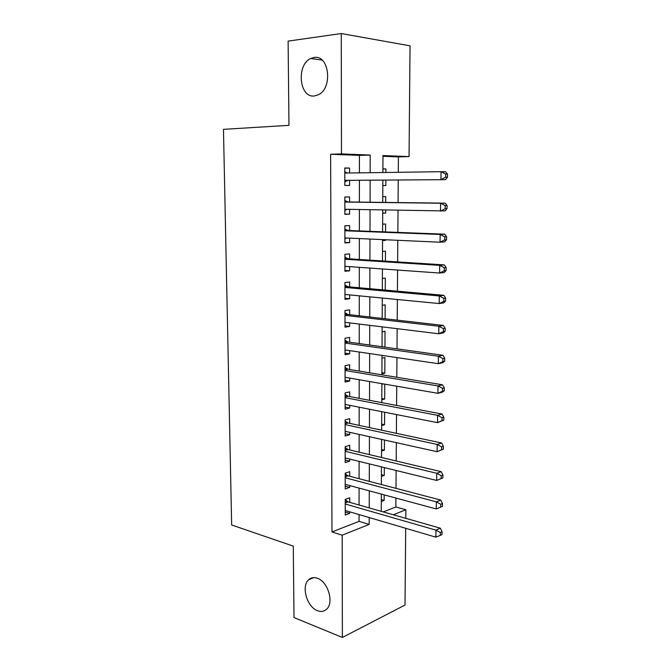 <?xml version="1.0" encoding="UTF-8"?>
<svg xmlns="http://www.w3.org/2000/svg" width="671" height="671" viewBox="0 0 671 671"><rect width="100%" height="100%" fill="white"/><g stroke="black" fill="none" stroke-linecap="round" stroke-linejoin="round"><path stroke-width="1.01" d="M317.333 578.251C327.817 581.405 334.25 602.424 326.71 609.1C324.194 611.507 321.132 612.036 317.534 610.694C306.991 607.087 301.002 586.311 308.585 579.819C310.983 577.597 313.902 577.077 317.333 578.251M314.145 57.463C329.26 54.519 333.026 88.228 318.364 94.762L314.38 95.961C299.249 98.218 296.02 64.752 310.824 58.461L314.145 57.463M405.703 528.295L405.007 605.049L342.369 637.45L293.999 617.563L293.269 546.119L231.654 524.99L223.468 129.335L288.966 125.351L288.111 41.107L341.262 33.55L410.048 45.821L409.05 156.603L382.965 155.563L382.881 172.522M398.297 172.304L398.406 156.897L409.05 156.603M383.233 511.906L395.856 506.974L395.915 498.05M395.991 488.362L396.116 470.48M396.192 460.977L396.326 442.659M396.393 433.332L396.527 414.569M396.595 405.435L396.737 386.211M396.804 377.27L396.947 357.584M397.006 348.845L397.157 328.689M397.215 320.151L397.366 299.509M397.425 291.172L397.584 270.052M397.643 261.925L397.802 240.302M397.861 232.392L398.02 210.266M398.079 202.575L398.238 180.021M395.856 506.974L405.871 509.759L405.787 518.347M349.75 502.353L349.75 497.807L345.238 499.425L345.255 515.076L349.759 513.374L349.759 511.839M349.734 476.259L349.734 471.663L345.204 473.156L345.221 488.949L349.742 487.372L349.742 485.569M349.725 449.931L349.717 445.301L345.171 446.66L345.188 462.587L349.734 461.145L349.725 459.065M349.708 423.367L349.708 418.696L345.137 419.912L345.154 435.991L349.717 434.682L349.717 432.325M349.692 396.561L349.692 391.847L345.095 392.929L345.12 409.151L349.7 407.985L349.7 405.334M349.683 369.52L349.675 364.764L345.062 365.703L345.087 382.076L349.683 381.044L349.683 378.1M349.666 342.227L349.666 337.429L345.028 338.226L345.045 354.749L349.675 353.86L349.666 350.623M349.65 314.691L349.65 309.843L344.995 310.505L345.011 327.171L349.658 326.425L349.658 322.885M349.633 286.903L349.633 282.013L344.953 282.516L344.978 299.341L349.641 298.746L349.641 294.896M349.625 258.855L349.616 253.923L344.919 254.275L344.936 271.252L349.625 270.807L349.625 266.647M349.608 230.547L349.599 225.573L344.877 225.775L344.902 242.91L349.608 242.608L349.608 238.13M349.591 201.979L349.591 196.955L344.844 197.006L344.869 214.301L349.599 214.158L349.591 209.352M382.898 168.991L385.9 168.941L385.875 172.481M382.822 185.557L385.808 185.565L385.833 180.113M382.688 213.017L385.666 213.084L385.682 210.031M385.716 202.424L385.75 196.603L382.772 196.637M382.562 240.218L385.515 240.361L385.523 239.748M385.565 231.923L385.607 224.022L382.638 224.148M385.406 261.145L385.464 251.197L382.504 251.424M385.255 290.09L385.322 278.138L382.378 278.457M385.104 318.759L385.179 304.835L382.244 305.255M382.042 346.672L384.953 347.083L385.037 331.306L382.118 331.81M381.916 372.715L384.81 373.185L384.894 357.551L381.992 358.146M381.799 398.532L384.676 399.06L384.76 384.147M381.673 424.122L384.542 424.726L384.609 412.22M381.547 449.503L384.408 450.166L384.458 440.025M381.43 474.665L384.273 475.387L384.315 467.578M398.406 156.897L382.965 156.293M382.906 168.866L385.9 168.941M382.688 213.177L385.666 213.084M382.554 240.545L385.515 240.361M381.916 373.831L384.81 373.185M381.866 384.248L383.326 383.904M381.791 399.799L384.676 399.06M381.665 425.548L384.542 424.726M381.539 451.071L384.408 450.166M381.422 476.376L384.273 475.387M381.296 501.463L384.139 500.398L384.173 494.871M359.404 172.858L359.43 155.378L330.627 154.255L331.977 531.952L359.044 521.367L359.052 514.573M359.06 505.011L359.077 488.094M359.086 478.708L359.111 461.371M359.119 452.162L359.136 434.414M359.144 425.38L359.161 407.205M359.17 398.356L359.195 379.744M359.203 371.088L359.22 352.032M359.228 343.569L359.253 324.059M359.262 315.789L359.279 295.827M359.287 287.767L359.312 267.335M359.32 259.476L359.337 238.574M359.346 230.925L359.371 209.537M359.379 202.105L359.404 180.306M349.574 172.992L349.574 168.077L344.802 167.96L344.827 185.422L349.583 185.439L349.574 180.382M342.369 637.45L342.185 535.19L369.184 524.412L369.201 517.559M331.977 531.952L342.185 535.19M330.627 154.255L341.489 153.911L341.262 33.55M370.157 172.707L370.207 155.051L341.489 153.911M369.226 507.913L369.276 490.845M369.302 481.375L369.352 463.896M369.377 454.603L369.427 436.695M369.453 427.578L369.503 409.235M369.528 400.31L369.578 381.531M369.604 372.799L369.654 353.567M369.679 345.028L369.729 325.334M369.755 316.997L369.813 296.842M369.83 288.706L369.889 268.081M369.914 260.155L369.973 239.052M369.989 231.327L370.056 209.738M370.073 202.231L370.132 180.231M393.298 514.783L405.871 509.759M382.847 180.138L382.738 202.39M382.705 209.981L382.596 231.805M382.562 239.614L382.462 260.952M382.42 268.97L382.319 289.822M382.277 298.05L382.185 318.423M382.143 326.852L382.042 346.756M382 355.387L381.908 374.821M381.866 383.653L381.774 402.634M381.732 411.65L381.64 430.186M381.598 439.388L381.514 457.488M381.464 466.873L381.38 484.537M381.338 494.108L381.254 511.344M359.43 155.378L370.207 155.051M359.044 521.367L369.184 524.412M344.802 168.161L349.574 168.077M381.304 499.618L384.139 500.398M344.86 214.049L349.599 214.158M344.902 242.382L349.608 242.608M344.936 270.455L349.625 270.807M344.978 298.276L349.641 298.746M345.011 325.846L349.658 326.425M345.045 353.164L349.675 353.86M345.079 380.239L349.683 381.044M345.12 407.071L349.7 407.985M345.154 433.659L349.717 434.682M345.188 460.021L349.734 461.145M345.221 486.148L349.742 487.372M345.255 512.04L349.759 513.374M344.819 180.365L445.536 179.669L344.819 180.34M445.645 177.228L440.931 179.61L441.048 171.701L445.653 171.801L447.532 174.099L445.695 174.057L445.645 177.228L447.482 177.253L447.532 174.099M344.81 173.059L441.048 171.701L445.695 174.057M347.872 180.398L344.819 181.866M344.81 171.768L347.184 173.026M445.536 179.669L447.482 177.253M447.003 208.689L447.054 205.561L445.225 205.603L445.175 208.74L447.003 208.689L445.066 210.937L344.86 209.26M445.175 208.74L440.486 211.071L440.595 203.238L445.183 203.145L347.897 201.963L344.844 200.486M344.852 202.055L440.595 203.238L445.225 205.603M344.86 209.36L347.108 209.31L344.86 210.493M447.054 205.561L445.183 203.145M446.525 239.807L446.576 236.712L444.756 236.829L444.705 239.933L446.525 239.807L444.605 241.887L440.05 242.206L344.894 237.92M444.705 239.933L440.05 242.206L440.159 234.456L444.722 234.179L347.913 230.489L344.886 228.945M344.886 230.782L440.159 234.456L444.756 236.829M346.63 237.995L344.894 238.859M446.576 236.712L444.722 234.179M446.064 270.614L446.106 267.553L444.294 267.737L444.244 270.807L446.064 270.614L444.143 272.535L439.606 273.038L344.936 266.312M444.244 270.807L439.606 273.038L439.715 265.355L444.261 264.902L347.939 258.746L344.919 257.144M344.928 259.241L439.715 265.355L444.294 267.737M346.144 266.395L344.936 266.966M446.106 267.553L444.261 264.902M445.594 301.111L445.645 298.075L443.833 298.335L443.791 301.38L445.594 301.111L443.69 302.881L439.178 303.552L344.969 294.443M443.791 301.38L439.178 303.552L439.287 295.953L443.808 295.324L347.964 286.752L344.961 285.083M344.961 287.431L439.287 295.953L443.833 298.335M345.666 294.51L344.969 294.821M445.645 298.075L443.808 295.324M445.133 331.315L445.183 328.304L443.388 328.631L443.338 331.65L445.133 331.315L443.246 332.925L438.75 333.772L345.003 322.315M443.338 331.65L438.75 333.772L438.859 326.24L443.355 325.443L347.981 314.498L344.995 312.77M344.995 315.37L438.859 326.24L443.388 328.631M445.183 328.304L443.355 325.443M444.68 361.208L444.73 358.23L442.935 358.633L442.894 361.61L444.68 361.208L442.801 362.667L438.322 363.69L345.045 349.935M442.894 361.61L438.322 363.69L438.431 356.234L442.91 355.261L348.006 342L345.028 340.214M345.037 343.057L438.431 356.234L442.935 358.633M444.73 358.23L442.91 355.261M444.227 390.816L444.277 387.863L442.491 388.333L442.449 391.285L444.227 390.816L442.365 392.124L437.903 393.307L345.079 377.303M442.449 391.285L437.903 393.307L438.012 385.934L442.474 384.793L348.031 369.243L345.062 367.398M345.07 370.484L438.012 385.934L442.491 388.333M444.277 387.863L442.474 384.793M443.783 420.13L443.825 417.211L442.055 417.739L442.013 420.667L443.783 420.13L437.492 422.646L345.112 404.428M442.013 420.667L437.492 422.646L437.593 415.341L442.038 414.032L348.048 396.251L345.104 394.347M345.104 397.677L437.593 415.341L442.055 417.739M443.825 417.211L442.038 414.032M443.346 449.159L443.388 446.265L441.619 446.861L441.577 449.763L443.346 449.159L437.081 451.692L345.146 431.31M441.577 449.763L437.081 451.692L437.182 444.454L441.602 442.994L348.073 423.015L345.137 421.053M345.137 424.609L437.182 444.454L441.619 446.861M443.388 446.265L441.602 442.994M442.902 477.911L442.952 475.043L441.191 475.705L441.149 478.574L442.902 477.911L436.67 480.453L345.179 457.949M441.149 478.574L436.67 480.453L436.771 473.29L441.174 471.671L348.098 449.545L345.171 447.523M345.171 451.315L436.771 473.29L441.191 475.705M442.952 475.043L441.174 471.671M345.213 477.769L436.368 501.849L436.267 508.945L345.221 484.353M345.204 473.76L348.115 475.831L440.755 500.071L436.368 501.849L440.763 504.265L440.721 507.108L442.474 506.379L442.516 503.544L440.763 504.265M442.516 503.544L440.755 500.071M436.267 508.945L440.721 507.108M345.246 503.996L435.965 530.132L435.865 537.161L345.255 510.514M345.238 499.769L348.14 501.891L440.335 528.203L435.965 530.132L440.344 532.548L440.302 535.366L442.038 534.577L442.088 531.768L440.344 532.548M442.088 531.768L440.335 528.203M435.865 537.161L440.302 535.366M344.81 172.933L347.075 172.975M344.819 180.591L347.083 180.608M344.852 201.778L347.1 201.745M344.852 202.013L347.897 201.963M344.886 230.363L347.133 230.254M344.886 230.631L347.913 230.489M344.919 258.679L347.159 258.494M344.919 258.989L347.939 258.746M344.961 286.735L347.184 286.483M344.961 287.096L347.964 286.752M344.995 314.531L347.209 314.213M344.995 314.934L347.981 314.498M345.028 342.084L347.234 341.69M345.028 342.529L348.006 342M345.07 369.385L347.259 368.924M345.07 369.864L348.031 369.243M345.104 396.435L347.284 395.915M345.104 396.964L348.048 396.251M345.137 423.25L347.31 422.663M345.137 423.812L348.073 423.015M345.171 449.822L347.335 449.167M345.171 450.426L348.098 449.545M345.204 476.158L347.36 475.445M345.204 476.804L348.115 475.831M345.238 502.269L347.385 501.489M345.238 502.948L348.14 501.891M310.824 58.461L322.08 60.088M308.585 579.819L313.625 577.63"/></g></svg>
